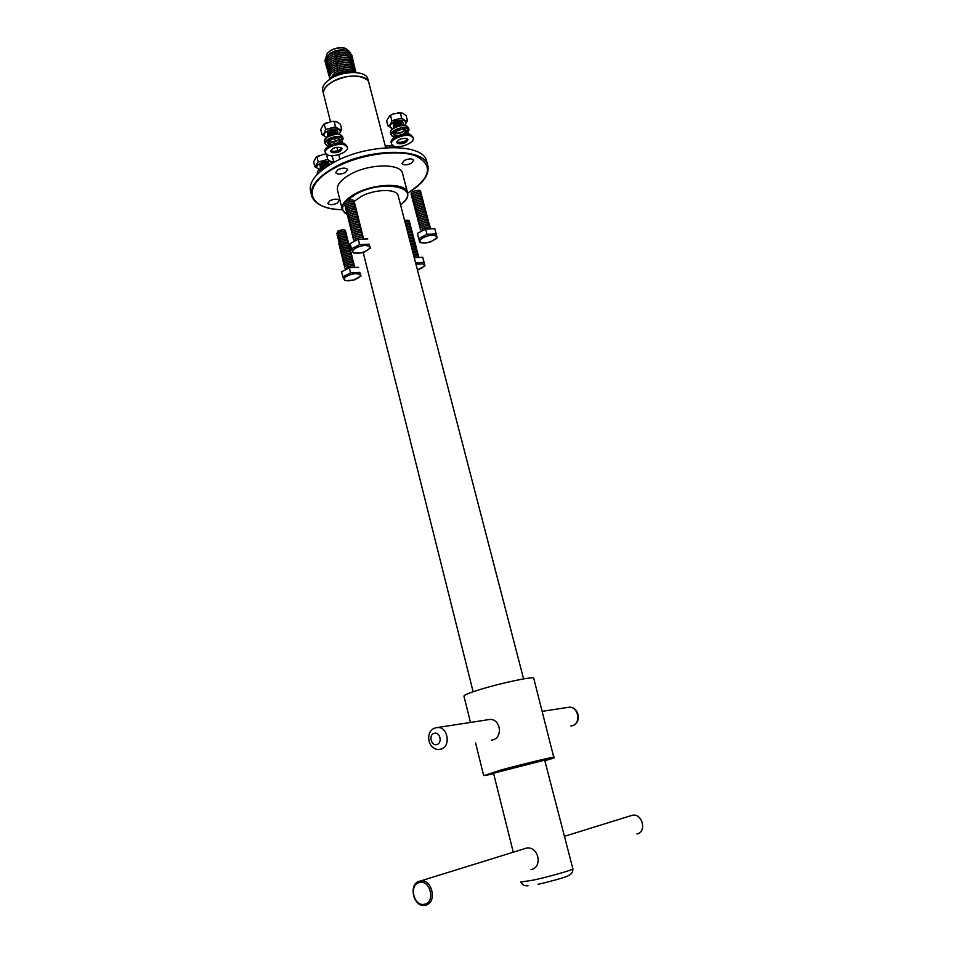 <?xml version="1.0" encoding="UTF-8"?>
<svg xmlns="http://www.w3.org/2000/svg" width="953" height="953" viewBox="0 0 953 953"><rect width="100%" height="100%" fill="white"/><g stroke="black" fill="none" stroke-linecap="round" stroke-linejoin="round"><path stroke-width="1.43" d="M538.052 884.289C550.679 881.549 568.846 876.307 568.274 875.593C571.407 874.366 572.944 872.126 572.896 868.874L572.872 868.767M520.755 882.061L533.644 880.048C549.833 876.51 573.229 869.827 572.896 868.874L544.687 760.196M524.662 848.611L526.104 848.218C538.397 845.359 543.281 867.337 531.024 869.648M513.262 852.149L493.523 773.228L544.675 760.149M636.914 833.97C647.182 832.1 642.405 812.992 632.28 815.28L630.564 815.816M425.491 905.207L425.276 905.243C413.292 908.114 407.801 883.288 419.88 881.108L420.368 881.013C432.269 878.392 437.57 903.158 425.491 905.207M419.499 882.526C408.503 884.515 413.721 907.125 424.55 904.206C435.688 902.277 430.303 879.428 419.499 882.526M487.722 719.765L489.723 719.467C500.67 718.61 503.136 737.574 492.784 739.885L491.379 740.136M470.484 722.434L463.956 696.202C463.599 695.19 468.983 692.962 480.109 689.507C501.361 682.92 533.358 676.213 533.704 678.191L533.763 678.405M354.54 201.19L361.068 196.521C374.303 189.087 396.353 188.468 398.068 195.317L398.259 196.068M342.103 208.802L337.612 190.731C336.218 185.49 340.388 180.069 350.144 174.435C368.763 163.725 399.986 163.094 402.44 173.041L402.738 174.137M411.279 163.344C406.728 165.286 403.619 165.357 401.952 163.571L404.394 160.414C408.956 158.472 412.077 158.389 413.745 160.175L411.279 163.344M345.355 172.564C340.662 174.566 337.433 174.602 335.647 172.707L337.922 169.67C342.627 167.668 345.868 167.621 347.642 169.527L345.355 172.564M337.159 203.203C332.633 205.086 329.524 205.157 327.832 203.406L329.976 200.642C334.515 198.748 337.636 198.677 339.328 200.428L337.159 203.203M311.381 194.555L310.749 192.006C308.236 182.773 315.538 173.124 332.657 163.046C365.916 143.569 422.167 142.628 426.396 160.438L426.932 162.415M408.646 159.02L405.752 159.794M342.77 168.181L339.28 169.038M330.465 121.603L323.71 94.633C322.602 90.416 325.414 86.199 332.144 81.982C344.915 74 366.702 74.263 368.704 82.232L368.93 83.102M323.722 90.845C324.711 87.676 327.522 84.686 332.156 81.875C346.785 74.834 358.435 74.131 367.108 79.79M323.567 94.133C322.757 90.011 325.604 85.913 332.12 81.863C344.879 73.881 366.667 74.143 368.68 82.113L368.906 82.982M323.46 93.632L322.829 91.095C321.709 86.866 324.52 82.637 331.251 78.408C343.997 70.415 365.773 70.701 367.798 78.706L368.025 79.587M327.915 80.695L332.895 76.705C342.008 71.916 350.561 70.641 358.578 72.881M331.43 77.646L335.42 74.227C342.258 70.689 348.464 69.914 354.028 71.88M329.905 78.789L334.991 72.547C344.402 68.163 351.371 68.032 355.91 72.154M329.869 78.825C328.785 76.204 330.357 73.56 334.563 70.879C345.903 66.007 353.027 66.436 355.969 72.166M329.488 77.241C328.332 74.608 329.881 71.928 334.146 69.2C345.57 64.316 352.705 64.78 355.54 70.605M329.083 75.906C327.618 73.178 329.13 70.379 333.621 67.484C345.534 62.457 352.753 63.041 355.255 69.235M328.487 73.965C327.332 71.284 328.892 68.568 333.193 65.817C344.736 60.861 351.955 61.337 354.838 67.246M328.07 72.297C326.915 69.617 328.475 66.901 332.776 64.149C344.307 59.193 351.514 59.67 354.421 65.59M327.653 70.641C326.486 67.961 328.058 65.233 332.347 62.481C343.878 57.514 351.085 58.002 353.992 63.934M327.236 68.985C326.069 66.293 327.641 63.565 331.93 60.813C343.449 55.846 350.656 56.334 353.563 62.279M326.831 67.663C325.366 64.887 326.891 62.028 331.406 59.098C343.425 53.999 350.716 54.607 353.289 60.921M326.248 65.709C325.08 62.981 326.665 60.218 330.989 57.43C342.615 52.415 349.906 52.903 352.872 58.931M325.819 64.054C324.663 61.326 326.236 58.562 330.56 55.762C342.187 50.747 349.477 51.248 352.443 57.275M325.402 62.41C324.246 59.67 325.819 56.894 330.143 54.107C341.758 49.08 349.048 49.592 352.026 55.619M325.592 58.467L330.334 53.118C338.625 49.08 345.165 48.794 349.977 52.26M325.914 57.537L327.284 53.308L330.274 50.878C335.396 48.091 340.424 47.233 345.331 48.317L349.155 51.259M327.284 53.308L330.488 50.58C335.373 47.9 340.173 47.09 344.867 48.126L346.01 48.532M334.789 55.608L340.531 54.142M334.503 53.892L339.959 52.498M334.217 52.177L339.387 50.854M334.181 51.307L339.006 50.068M338.089 72.881L345.903 70.879M337.755 71.165L345.379 69.224M337.422 69.45L344.855 67.556M337.088 67.734L344.319 65.9M336.695 65.96L343.807 64.149M336.373 64.244L343.271 62.493M336.064 62.529L342.723 60.837M335.742 60.825L342.187 59.181M335.444 59.11L341.639 57.525M335.087 57.323L341.091 55.786M353.289 252.89L351.466 248.828L359.603 244.587L369.121 244.194L370.431 248.125L364.344 252.021L360.377 253.057L353.623 252.986M370.431 248.125L369.121 244.194M355.648 240.692L356.565 240.216M354.028 241.55L355.672 238.81C360.591 236.963 363.319 237.059 363.879 239.096M356.47 238.429L360.246 237.5M353.968 240.132C352.765 239.358 353.194 238.357 355.266 237.154C360.699 235.236 363.367 235.451 363.26 237.833M356.077 236.785L359.817 235.856M353.551 238.488C352.36 237.714 352.789 236.713 354.861 235.51C360.282 233.592 362.95 233.819 362.855 236.201M355.683 235.129L359.388 234.212M353.146 236.856C351.943 236.07 352.384 235.069 354.445 233.878C359.865 231.948 362.533 232.175 362.45 234.557M355.302 233.473L358.947 232.568M352.729 235.212C351.538 234.426 351.979 233.437 354.039 232.234C359.46 230.304 362.116 230.531 362.033 232.913M354.909 231.829L358.519 230.936M352.324 233.58C351.133 232.794 351.574 231.793 353.623 230.59C359.043 228.66 361.699 228.887 361.628 231.281M354.528 230.173L358.078 229.292M351.907 231.948C350.728 231.15 351.169 230.149 353.218 228.946C358.626 227.017 361.294 227.255 361.223 229.649M354.135 228.529L357.649 227.66M351.502 230.316C350.323 229.518 350.764 228.517 352.813 227.314C358.209 225.384 360.877 225.611 360.818 228.005M353.754 226.874L357.208 226.016M351.097 228.672C349.918 227.874 350.359 226.874 352.396 225.67C357.792 223.741 360.46 223.979 360.413 226.373M350.68 227.04C349.513 226.242 349.942 225.242 351.991 224.038C357.375 222.109 360.043 222.347 359.996 224.741M350.275 225.408C349.108 224.61 349.548 223.598 351.586 222.406C356.958 220.465 359.638 220.703 359.591 223.109M349.858 223.788C348.703 222.978 349.143 221.966 351.18 220.762C356.553 218.833 359.221 219.071 359.186 221.477M349.453 222.156C348.298 221.334 348.738 220.334 350.764 219.13C356.136 217.201 358.804 217.439 358.781 219.845M349.048 220.524C347.893 219.714 348.333 218.702 350.359 217.498C355.719 215.569 358.388 215.807 358.376 218.225M348.643 218.892C347.488 218.082 347.928 217.07 349.954 215.866C355.302 213.937 357.983 214.175 357.971 216.593M348.226 217.272C347.083 216.45 347.523 215.438 349.548 214.234C354.897 212.305 357.566 212.543 357.566 214.961M347.821 215.64C346.678 214.818 347.118 213.806 349.143 212.602C354.48 210.673 357.149 210.923 357.161 213.341M347.416 214.02C346.273 213.198 346.713 212.174 348.738 210.982C354.075 209.041 356.744 209.291 356.756 211.709M347.011 212.4C345.868 211.566 346.308 210.553 348.333 209.35C353.658 207.42 356.327 207.659 356.351 210.089M346.606 210.78C345.462 209.946 345.903 208.921 347.928 207.718C353.241 205.788 355.922 206.039 355.945 208.469M346.189 209.148C345.069 208.314 345.51 207.301 347.511 206.098C352.836 204.168 355.505 204.418 355.54 206.849M345.784 207.528C344.664 206.694 345.105 205.669 347.106 204.478C352.419 202.536 355.1 202.786 355.135 205.229M345.379 205.908C344.259 205.074 344.7 204.049 346.701 202.846C352.014 200.916 354.683 201.166 354.73 203.608M344.974 204.299C343.854 203.454 344.295 202.429 346.296 201.226C351.597 199.296 354.278 199.546 354.325 201.988M367.798 238.929L358.292 239.31L350.156 243.563L351.466 248.828M358.292 239.31L359.603 244.587M348.048 202.25L350.656 201.607M348.417 203.894L351.097 203.227M348.464 205.693L351.538 204.847M348.869 207.313L351.979 206.467M349.274 208.933L352.419 208.088M349.68 210.565L352.848 209.72M350.085 212.185L353.289 211.34M350.501 213.817L353.73 212.972M350.907 215.449L354.159 214.592M351.312 217.07L354.599 216.224M351.717 218.702L355.04 217.856M352.122 220.334L355.469 219.488M352.527 221.966L355.91 221.12M352.944 223.598L356.339 222.752M353.349 225.242L356.779 224.384M359.126 239.286L360.687 239.143M359.793 239.251L362.426 239.143M394.816 147.477L390.766 145.559L389.92 145.833L390.349 147.489M389.92 145.833L385.262 146.012M352.658 280.218L345.129 280.635M344.688 280.539L342.83 276.811L350.597 272.844L359.722 272.379L361.032 275.977L354.039 279.848M361.032 275.977L359.722 272.379M346.332 269.318L348.441 268.234M345.451 269.77L346.88 267.162L350.656 265.994C353.754 265.684 355.088 266.185 354.683 267.507M345.308 268.317C344.104 267.626 344.498 266.709 346.487 265.577L350.216 264.422C353.599 264.1 354.897 264.684 354.123 266.173M344.915 266.745C343.723 266.042 344.116 265.125 346.094 263.993L349.775 262.837C353.182 262.504 354.504 263.099 353.73 264.6M344.521 265.172C343.33 264.469 343.723 263.552 345.713 262.42L349.334 261.265C352.765 260.919 354.099 261.503 353.349 263.028M344.14 263.588C342.949 262.885 343.342 261.968 345.32 260.836L348.893 259.692C352.36 259.335 353.706 259.919 352.955 261.444M343.747 262.015C342.556 261.313 342.949 260.395 344.926 259.264L348.441 258.132C351.943 257.751 353.313 258.334 352.574 259.871M343.354 260.443C342.175 259.728 342.568 258.811 344.545 257.679L348 256.56C351.526 256.166 352.92 256.738 352.181 258.299M342.961 258.871C341.782 258.156 342.187 257.239 344.152 256.107L347.535 254.999C351.109 254.582 352.527 255.154 351.8 256.726M342.58 257.298C341.4 256.583 341.793 255.654 343.759 254.534L347.083 253.427C350.692 252.998 352.134 253.569 351.407 255.154M342.187 255.726C341.019 255.011 341.412 254.082 343.378 252.95L346.618 251.866C350.263 251.413 351.728 251.985 351.026 253.581M341.793 254.153C340.626 253.438 341.031 252.509 342.985 251.378L346.153 250.305C349.846 249.829 351.335 250.389 350.633 252.009M341.4 252.593C340.245 251.866 340.638 250.937 342.603 249.805L345.677 248.757C349.417 248.245 350.942 248.804 350.251 250.436M341.019 251.02C339.864 250.294 340.257 249.364 342.21 248.233L345.189 247.208C348.977 246.66 350.537 247.22 349.87 248.876M340.626 249.448C339.471 248.721 339.876 247.792 341.829 246.66L344.664 245.66C348.536 245.076 350.144 245.624 349.477 247.303M340.233 247.887C339.089 247.149 339.494 246.219 341.436 245.088L344.104 244.123C348.071 243.48 349.739 244.016 349.096 245.731M339.852 246.327C338.708 245.588 339.101 244.659 341.055 243.527C346.261 241.681 348.81 241.895 348.715 244.171M341.841 243.158L345.474 242.276M339.459 244.754C338.327 244.016 338.72 243.086 340.662 241.955C345.868 240.12 348.417 240.335 348.321 242.61M341.472 241.585L345.069 240.704M339.077 243.194L340.281 240.382C345.474 238.548 348.036 238.762 347.94 241.038M341.103 240.001L344.652 239.143M338.684 241.633L339.887 238.822C345.081 236.987 347.642 237.202 347.559 239.477M340.733 238.429L344.247 237.583M338.303 240.073L339.506 237.261C344.688 235.415 347.249 235.641 347.166 237.916M340.364 236.856L343.842 236.01M337.91 238.512L339.125 235.689C344.295 233.854 346.856 234.069 346.785 236.356M339.995 235.284L343.437 234.45M337.529 236.952L338.732 234.128C343.914 232.282 346.463 232.508 346.404 234.795M339.637 233.711L343.02 232.889M337.136 235.391L338.351 232.568C343.521 230.721 346.07 230.948 346.022 233.235M336.754 233.83L337.97 231.007C343.128 229.161 345.689 229.387 345.641 231.674M358.471 267.316L349.334 267.781L341.591 271.748L342.83 276.811M349.334 267.781L350.597 272.844M339.268 232.139L342.615 231.329M342.353 244.659L345.879 243.837M342.746 246.219L346.284 245.409M343.128 247.792L346.701 246.982M343.521 249.364L347.106 248.554M343.902 250.937L347.511 250.127M344.295 252.509L347.916 251.699M344.676 254.082L348.333 253.272M345.069 255.654L348.738 254.844M345.451 257.227L349.143 256.417M345.844 258.799L349.548 258.001M346.237 260.383L349.954 259.573M346.618 261.956L350.37 261.146M347.011 263.528L350.775 262.73M347.404 265.113L351.18 264.315M347.797 266.697L351.586 265.887M348.179 268.269L349.143 267.876M349.489 267.769L352.002 267.471M350.18 267.733L353.813 267.555M415.603 262.909L424.049 262.254L424.955 265.887L417.843 269.747M414.245 257.667L422.751 257.262L424.049 262.254M404.596 220.465C408.361 219.833 409.945 220.357 409.349 222.037M404.965 221.93L406.466 221.751M404.989 222.013C408.766 221.382 410.35 221.894 409.742 223.574M405.37 223.467L406.883 223.3M405.394 223.55C409.171 222.919 410.755 223.443 410.147 225.122M405.775 225.015L407.3 224.837M405.787 225.099C409.576 224.467 411.16 224.979 410.54 226.659M406.169 226.552L407.729 226.385M406.192 226.647C409.981 226.004 411.565 226.528 410.946 228.196M406.574 228.101L408.146 227.922M406.597 228.184C410.386 227.553 411.97 228.065 411.339 229.744M406.967 229.637L408.563 229.47M406.991 229.733L407.11 229.709C410.838 229.113 412.375 229.637 411.744 231.281M407.372 231.186L408.992 231.019M407.396 231.281L407.61 231.234C411.279 230.674 412.792 231.198 412.137 232.83M407.777 232.735L409.409 232.568M407.801 232.83L408.098 232.77C411.72 232.234 413.197 232.77 412.542 234.378M408.182 234.283L409.826 234.104M408.206 234.378L408.575 234.295C412.161 233.783 413.614 234.331 412.935 235.927M408.575 235.832L410.255 235.653M408.611 235.939L409.051 235.832C412.589 235.343 414.019 235.891 413.34 237.476M408.98 237.38L410.672 237.214M409.004 237.488L409.516 237.38C413.018 236.904 414.424 237.452 413.733 239.012M409.385 238.929L411.088 238.762M409.409 239.036L409.981 238.917C413.447 238.464 414.841 239.012 414.138 240.561M409.79 240.478L411.505 240.311M409.814 240.597L410.445 240.454C413.876 240.025 415.246 240.573 414.531 242.122M410.183 242.038L411.934 241.859M410.219 242.145L410.898 242.002C414.305 241.585 415.651 242.145 414.936 243.67M410.588 243.587L412.351 243.42M410.624 243.706L411.362 243.551C414.734 243.146 416.056 243.706 415.341 245.219M410.993 245.147L412.78 244.969M411.029 245.255L411.815 245.1C415.163 244.707 416.473 245.266 415.734 246.767M411.398 246.696L413.197 246.529M411.434 246.815L412.268 246.648C415.591 246.267 416.878 246.827 416.139 248.328M411.803 248.256L413.614 248.078M411.839 248.376L412.72 248.197C416.008 247.84 417.283 248.399 416.544 249.877M412.208 249.805L414.043 249.638M412.244 249.936L413.161 249.746C416.437 249.4 417.7 249.96 416.938 251.437M412.613 251.366L414.46 251.199M412.649 251.497L413.614 251.294C416.866 250.961 418.105 251.532 417.343 252.986M413.018 252.926L414.877 252.759M413.054 253.057L414.067 252.855C417.283 252.533 418.51 253.093 417.748 254.546M413.423 254.487L415.305 254.32M413.459 254.618L414.507 254.403C417.712 254.094 418.915 254.665 418.153 256.107M413.828 256.047L415.722 255.88M413.864 256.178L414.96 255.964C417.926 255.654 419.177 256.154 418.701 257.453M414.233 257.608L416.139 257.441M414.662 257.655L417.938 257.489M437.034 237.785L430.911 241.764L426.932 242.812L420.38 242.705M436.212 233.938L434.842 228.756L425.669 229.101L417.39 233.342L419.713 242.455L418.748 238.536L427.039 234.307L436.212 233.938L437.082 237.905L436.081 238.941M422.179 230.888L424.454 229.721M421 231.496L422.775 228.649L425.562 227.636C429.136 226.993 430.827 227.422 430.649 228.911M420.916 230.078C419.665 229.292 420.142 228.279 422.346 227.017L425.002 226.052C429.017 225.337 430.685 225.861 430.029 227.636M420.487 228.458C419.237 227.672 419.725 226.659 421.929 225.396L424.371 224.479C428.493 223.693 430.244 224.205 429.612 226.016M420.059 226.838C418.82 226.052 419.296 225.039 421.5 223.776C426.789 221.882 429.35 222.085 429.184 224.396M422.048 223.514L425.812 222.502M419.63 225.218C418.403 224.443 418.879 223.419 421.071 222.156C426.348 220.262 428.91 220.465 428.755 222.776M421.643 221.882L425.372 220.882M419.201 223.61C417.974 222.823 418.45 221.799 420.642 220.536C425.92 218.642 428.481 218.845 428.338 221.167M421.238 220.25L424.919 219.273M418.772 221.989C417.557 221.203 418.033 220.179 420.225 218.916C425.491 217.022 428.052 217.236 427.909 219.547M420.833 218.63L424.466 217.653M418.355 220.381C417.128 219.583 417.617 218.559 419.796 217.308C425.062 215.402 427.623 215.616 427.492 217.939M420.428 216.998L424.025 216.045M417.926 218.773C416.711 217.975 417.188 216.95 419.368 215.688C424.633 213.794 427.194 213.996 427.063 216.319M420.023 215.378L423.573 214.425M417.497 217.165C416.294 216.355 416.771 215.33 418.951 214.068C424.192 212.174 426.765 212.388 426.646 214.711M419.618 213.758L423.132 212.817M417.08 215.545C415.865 214.747 416.354 213.71 418.522 212.459C423.763 210.565 426.336 210.78 426.229 213.103M419.225 212.126L422.679 211.197M416.652 213.937C415.448 213.138 415.925 212.102 418.105 210.839C423.335 208.945 425.908 209.16 425.8 211.495M418.82 210.506L422.227 209.589M416.223 212.328C415.031 211.53 415.508 210.494 417.676 209.231C422.906 207.337 425.479 207.551 425.383 209.886M418.415 208.886L421.786 207.98M415.806 210.732C414.603 209.91 415.091 208.874 417.259 207.623C422.477 205.729 425.05 205.943 424.955 208.278M418.022 207.266L421.333 206.372M415.377 209.124C414.186 208.302 414.674 207.266 416.83 206.015C422.048 204.109 424.621 204.335 424.538 206.67M417.617 205.645L420.881 204.764M414.96 207.516C413.769 206.694 414.245 205.657 416.413 204.407C421.619 202.501 424.192 202.727 424.121 205.062M417.211 204.025L420.44 203.156M414.531 205.908C413.352 205.086 413.828 204.049 415.984 202.798C421.19 200.892 423.763 201.119 423.692 203.454M416.818 202.405L419.987 201.559M414.102 204.311C412.923 203.489 413.411 202.441 415.568 201.19C420.761 199.284 423.335 199.511 423.275 201.857M416.425 200.785L419.534 199.951M413.685 202.703C412.506 201.881 412.994 200.833 415.139 199.582C420.333 197.676 422.906 197.902 422.858 200.249M413.268 201.107C412.089 200.273 412.578 199.237 414.722 197.974C419.904 196.08 422.477 196.294 422.429 198.653M412.84 199.511C411.672 198.677 412.161 197.628 414.305 196.366C419.487 194.472 422.048 194.698 422.012 197.045M412.423 197.914C411.255 197.068 411.744 196.02 413.876 194.769C419.058 192.863 421.631 193.09 421.595 195.448M411.994 196.306C410.838 195.472 411.327 194.424 413.459 193.161C418.629 191.267 421.202 191.493 421.178 193.852M411.577 194.71C410.421 193.876 410.91 192.816 413.042 191.565C418.2 189.659 420.773 189.897 420.761 192.256M417.39 233.342L418.748 238.536M425.669 229.101L427.039 234.307M414.317 192.78L417.283 191.946M414.734 194.376L417.736 193.542M415.163 195.973L418.188 195.151M415.579 197.581L418.629 196.747M415.996 199.177L419.082 198.343M422.775 224.968L426.265 224.122M423.203 226.588L426.718 225.742M423.632 228.208L427.158 227.362M424.049 229.828L425.074 229.399M426.42 229.077L427.611 228.982M427.111 229.042L429.267 228.97M340.876 147.501L342.044 148.537C340.888 151.837 337.505 153.195 331.906 152.587L330.703 151.539C331.882 148.239 335.265 146.881 340.876 147.501M327.761 154.946L325.438 152.909C323.234 148.311 338.732 142.14 345.057 145.118L347.297 147.107C349.453 151.718 334.169 157.829 327.761 154.946M406.955 138.542L407.955 139.46C406.728 142.819 403.345 144.201 397.818 143.617L396.805 142.688C398.044 139.329 401.427 137.947 406.955 138.542M393.613 145.952L391.623 144.153C389.348 139.579 405.228 133.098 411.219 136.172L413.114 137.935C415.341 142.533 399.676 148.942 393.613 145.952M342.675 136.636L342.889 139.341L340.65 139.96L339.125 138.852M342.115 139.555L342.532 141.699L340.185 141.783L338.958 142.902M339.28 138.924L340.185 141.783M408.503 127.857L408.73 130.513L406.502 131.121L405.12 130.013M407.717 130.787L408.146 132.884L405.895 132.943L404.691 134.004M405.144 130.084L405.895 132.943M407.467 120.721L406.121 115.647L402.976 113.312L400.343 112.99L401.689 118.101L404.858 120.435L407.467 120.721L404.882 125.272M392.993 128.524L391.564 128.119C385.119 125.617 398.723 117.91 404.489 120.828C406.538 121.948 406.49 123.497 404.358 125.462M392.779 128.691L387.942 125.879C389.622 125.593 390.933 123.866 391.874 120.697L401.689 118.101M402.011 121.96L401.261 122.997L394.756 124.891L393.303 124.307M401.427 121.603L401.582 124.188L395.054 126.07L394.125 125.82L393.637 123.711M394.899 127.38L393.494 127.035L393.41 123.902L402.547 121.924C404.084 122.782 403.941 123.95 402.13 125.427M401.952 123.795L394.256 125.867M401.63 122.615L393.946 124.688M400.951 121.817L393.815 123.568M401.153 121.567L394.447 123.711M399.212 121.579L395.543 122.568M398.425 121.686L396.281 122.27M397.425 120.745L395.65 121.138M395.019 121.21L393.196 121.174M400.343 112.99L393.041 113.967L389.586 115.849L386.608 120.805L387.942 125.879M390.539 115.587L391.874 120.697M341.746 129.429L340.447 124.283L337.088 121.948L334.229 121.65L335.516 126.82L338.899 129.167L341.746 129.429L339.268 134.111M326.95 137.208L325.843 136.875C318.933 134.409 332.299 126.654 338.541 129.56C340.829 130.716 340.864 132.3 338.672 134.325M326.724 137.375L322.007 134.647C323.555 134.361 324.759 132.634 325.592 129.453L335.516 126.82M336.266 130.775L335.456 131.859L328.928 133.599L327.391 132.955M335.635 130.382L335.766 133.063L329.214 134.802L328.356 134.564L327.772 132.312M328.856 136.088L327.737 135.791L327.558 132.479L336.635 130.656C338.327 131.538 338.267 132.717 336.457 134.218M336.159 132.67L328.392 134.576M335.849 131.478L328.094 133.372M335.48 130.347L328.63 132.396L335.456 130.347M333.586 130.287L329.547 131.276M332.942 130.347L330.143 131.037M334.229 121.65L331.382 121.46L323.496 124.474L320.732 129.489L322.007 134.647M324.306 124.271L325.592 129.453M319.529 155.375L316.193 157.174L323.484 154.326L326.486 154.481L327.725 159.461L330.977 161.617L333.729 161.772L332.49 156.816L331.108 155.601M319.874 169.169L318.516 168.824C311.857 166.644 324.616 159.401 330.643 161.986L332.228 163.297M319.684 169.3L314.835 166.763L318.219 161.974L327.725 159.461M328.475 163.082L327.808 163.964L321.256 165.655L320.005 165.119M321.864 168.121L320.327 167.811L320.017 164.869L328.023 162.796L328.094 165.107L321.542 166.811L320.268 164.666M328.023 162.796L330 164.583M328.451 164.738L320.792 166.584M328.166 163.594L320.518 165.429M327.51 162.808L320.982 164.5M327.487 162.725L320.708 164.357M325.271 162.772L322.698 163.392M316.193 157.174L313.62 161.796L314.835 166.763M316.992 156.983L318.219 161.974M544.818 760.697C572.336 753.049 533.978 761.626 500.801 770.62C481.634 775.885 479.252 776.933 493.654 773.741M484.184 775.575L500.396 770.155C522.137 764.258 554.348 756.479 554.336 757.111L554.36 757.17M570.823 725.995L572.169 725.757C581.366 723.708 578.542 706.518 569.144 707.186L567.226 707.483M440.929 749.118L439.142 749.392C427.718 750.321 424.514 730.903 435.39 727.913L437.796 727.496C448.101 726.817 451.043 746.83 440.929 749.118M434.187 733.333C428.326 734.763 431.137 746.425 436.891 744.496C442.788 743.078 439.929 731.356 434.187 733.333M400.51 204.764C424.407 188.241 384.369 178.104 355.421 194.424L345.808 201.524M344.355 203.358C341.329 208.111 342.282 211.828 347.202 214.485M347.19 214.628L342.365 209.863C340.995 204.764 345.224 199.451 355.04 193.888C373.767 183.31 405.061 182.464 407.443 192.137L407.705 193.102C430.923 177.782 433.686 165.429 415.984 156.006C397.544 148.799 358.733 154.469 334.205 168.228C300.409 186.359 307.521 209.481 342.318 209.731M342.341 209.791C325.557 209.112 315.395 204.681 311.845 196.509C309.344 187.336 316.67 177.723 333.812 167.68C367.119 148.263 423.394 147.227 427.599 164.917L428.088 166.68M435.771 727.806L489.723 719.467M367.858 245.957C374.648 247.875 360.818 254.987 354.611 252.819C347.666 250.984 361.616 243.718 367.858 245.957M358.519 274.059C365.07 275.727 351.895 282.374 345.891 280.468C339.197 278.86 352.491 272.082 358.519 274.059M415.949 264.207L422.834 263.921C425.586 265.649 423.775 267.626 417.414 269.866M434.937 235.701C441.239 237.654 427.17 244.754 421.452 242.538C414.996 240.656 429.195 233.425 434.937 235.701M347.083 146.238L344.736 143.843C338.41 140.853 322.924 147.036 325.128 151.646L325.342 152.504M326.057 148.442C331.084 143.772 337.148 142.164 344.271 143.629M341.746 148.049C339.554 150.967 336.171 152.051 331.584 151.324L330.691 150.765M331.561 151.253C335.408 151.837 338.708 150.955 341.484 148.597M412.887 137.077L410.886 134.921C404.894 131.836 389.027 138.328 391.302 142.89L391.528 143.76M392.159 139.781C397.27 134.921 403.345 133.229 410.398 134.707M407.634 138.983C405.382 141.973 401.999 143.093 397.496 142.366L396.782 141.914M397.472 142.319C401.296 142.879 404.608 141.937 407.407 139.495M326.986 145.344L325.104 143.653C323.258 139.769 336.195 134.611 341.436 137.172L343.235 138.793M342.889 139.341L341.174 137.804C334.574 134.707 320.125 142.926 327.451 145.559L328.785 145.952M330.727 144.927L329.226 144.558C323.829 142.593 334.503 136.541 339.375 138.816L340.65 139.96M328.225 142.64L329.488 143.927L332.168 144.332M342.723 136.732L340.912 135.1C335.682 132.527 322.733 137.697 324.592 141.592L325.021 143.319M325.414 138.828C329.571 134.933 334.586 133.623 340.435 134.885M339.149 139.293C336.242 141.866 332.847 142.724 328.976 141.866L328.523 141.64M341.162 142.902L342.258 141.818M328.952 141.818C332.764 142.462 336.159 141.616 339.137 139.257M337.41 143.045L339.661 141.354M318.052 173.577L320.506 171.337M318.004 170.98L326.486 166.823M326.045 167.12C320.065 168.598 317.146 170.694 317.278 173.41C317.182 170.313 320.279 168.097 326.569 166.763M392.767 136.482L391.171 134.981C389.265 131.109 402.523 125.689 407.479 128.345L409.063 129.965M408.73 130.513L407.217 128.965C401.118 125.844 386.418 134.028 393.255 136.684L394.947 137.161M396.901 136.1L395.054 135.683C390.027 133.706 400.879 127.678 405.382 129.977L406.502 131.121M405.049 129.977C401.749 127.678 391.957 133.408 394.28 134.087L395.316 135.064L398.449 135.457M408.527 127.928L406.931 126.296C401.987 123.64 388.729 129.06 390.635 132.943L391.087 134.647M391.397 130.239C395.626 126.189 400.653 124.807 406.454 126.094M404.834 130.49C401.797 133.051 398.449 133.897 394.792 133.039L394.53 132.908M406.895 133.944L407.896 132.991M394.78 133.003C398.425 133.634 401.773 132.777 404.822 130.418M403.024 134.218L405.382 132.527M528.069 885.742C524.758 886.159 522.339 884.98 520.814 882.18M483.576 775.146L475.583 742.947M553.919 757.873L533.704 678.191M473.129 691.759L363.188 252.402M523.59 678.893L398.068 195.317M400.534 204.835C406.335 200.428 408.634 196.199 407.443 192.137L402.44 173.041M407.705 193.125C423.394 183.667 430.029 174.268 427.599 164.917L426.396 160.438M339.911 159.389L338.732 154.636M337.755 150.741L336.885 147.25M335.396 141.318L334.717 138.59M385.703 147.715L368.704 82.232M368.68 82.113L367.798 78.706M420.368 881.013L526.104 848.218M564.45 836.317L632.28 815.28M542.364 711.319L569.144 707.186C579.174 706.507 582.033 723.267 572.372 725.698M386.978 145.678L390.766 145.559M351.335 280.635L355.326 279.586M417.45 270.009L419.165 269.461M325.033 151.277C323.615 146.309 338.363 140.746 344.581 143.617L347.297 147.107M330.715 150.705L331.418 151.098C336.052 151.706 339.471 150.669 341.698 148.001M391.206 142.545C389.706 137.577 404.834 131.728 410.731 134.707L413.114 137.935M396.805 141.842L397.33 142.152C401.892 142.736 405.311 141.663 407.586 138.935M325.104 143.653L327.141 145.571M339.065 138.828C335.099 136.815 326.188 141.854 328.273 142.831L328.213 142.616M324.508 141.282C323.043 137.387 335.48 132.264 340.757 134.873L342.723 136.72M328.594 141.544L328.809 141.64C332.74 142.462 336.206 141.58 339.185 139.007M327.201 145.595L328.678 146.012M341.293 142.914L342.532 141.699M317.456 174.185L317.278 173.41M390.563 132.634C388.764 129.131 401.642 123.235 406.788 126.082L408.48 127.773L409.075 130.001M391.171 134.981L392.922 136.696M394.602 132.801L394.637 132.812C398.318 133.646 401.737 132.777 404.894 130.192M392.993 136.72L394.84 137.232M407.026 133.944L408.146 132.884M395.054 126.07L394.411 125.891M394.756 124.891L394.113 124.712M389.586 115.849L393.041 113.967M397.52 112.811L401.13 112.752M329.214 134.802L328.582 134.611M328.928 133.599L328.285 133.408M328.63 132.396L327.999 132.217M323.496 124.474L326.712 122.699M331.382 121.46L335.134 121.4M321.542 166.811L320.899 166.608M321.256 165.655L320.613 165.453M323.532 154.315L326.331 154.136"/></g></svg>
